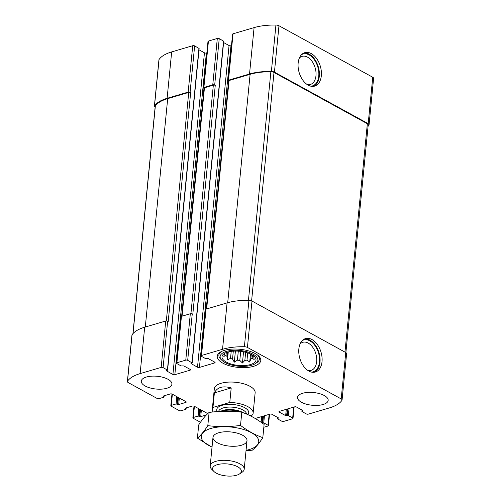 <?xml version="1.0" encoding="UTF-8"?>
<svg xmlns="http://www.w3.org/2000/svg" width="501" height="501" viewBox="0 0 501 501"><rect width="100%" height="100%" fill="white"/><g stroke="black" fill="none" stroke-linecap="round" stroke-linejoin="round"><path stroke-width="0.75" d="M368.085 126.146A42.385 17.641 -174.4 0 0 368.949 125.031A3.419 1.422 -174.4 0 0 369.062 124.73A3.419 1.422 -174.4 0 0 368.191 123.647L274.429 72.15A3.419 1.422 -174.4 0 0 271.379 71.449A42.385 17.641 -174.4 0 0 249.529 73.998L228.487 80.21A1.365 0.57 -174.4 0 0 228.03 80.573A1.365 0.57 -174.4 0 0 228.381 81.012L228.581 81.118M369.062 124.73L373.608 78.331A3.419 1.422 -174.4 0 0 372.744 77.248L278.976 25.758A3.419 1.422 -174.4 0 0 275.932 25.05A42.385 17.641 -174.4 0 0 254.082 27.605L233.034 33.811A1.365 0.57 -174.4 0 0 232.583 34.181L228.03 80.573M311.284 53.607A17.435 11.053 73.6 0 0 304.808 52.661A17.435 11.053 73.6 0 0 299.141 72.507A17.435 11.053 73.6 0 0 314.672 86.103A17.435 11.053 73.6 0 0 321.298 71.067A17.435 11.053 73.6 0 0 311.284 53.607M231.462 45.597L230.974 45.741A1.365 0.57 -174.4 0 1 229.051 45.541L197.507 367.227L190.975 363.513L192.184 362.924L223.728 41.239L219.238 38.652L214.685 85.051A1.365 0.57 -174.4 0 0 212.762 84.851L203.888 87.468A1.365 0.57 -174.4 0 0 203.437 87.832A1.365 0.57 -174.4 0 0 203.782 88.264L203.982 88.376M219.238 38.652A1.365 0.57 -174.4 0 0 217.315 38.452L208.441 41.069A1.365 0.57 -174.4 0 0 207.984 41.439L203.437 87.832M206.869 52.849L206.374 52.993A1.365 0.57 -174.4 0 1 204.452 52.799L172.914 374.485L166.376 370.771L167.591 370.183L199.129 48.497L194.638 45.91L190.092 92.303A1.365 0.57 -174.4 0 0 188.169 92.109L167.121 98.315A42.385 17.641 -174.4 0 0 154.496 105.936A3.419 1.422 -174.4 0 0 154.383 106.237A3.419 1.422 -174.4 0 0 155.116 107.239M194.638 45.91A1.365 0.57 -174.4 0 0 192.716 45.71L171.668 51.916A42.385 17.641 -174.4 0 0 159.042 59.538A3.419 1.422 -174.4 0 0 158.93 59.838L154.383 106.237M178.406 397.518L177.73 404.426L176.089 403.95L171.273 405.372A1.365 0.57 -174.4 0 0 170.816 405.735A1.365 0.57 -174.4 0 0 171.167 406.167L179.12 410.538A1.365 0.57 -174.4 0 0 181.043 410.739L185.858 409.317L185.282 408.14L192.384 406.048A1.365 0.57 -174.4 0 1 194.307 406.248L207.752 413.632M206.387 414.96L200.732 416.625L198.127 416.055L193.311 417.477A1.365 0.57 -174.4 0 0 192.86 417.84A1.365 0.57 -174.4 0 0 193.204 418.272L200.481 422.268M263.833 427.259L267.966 426.044A1.365 0.57 -174.4 0 0 268.417 425.675A1.365 0.57 -174.4 0 0 268.073 425.243L263.751 422.875L262.086 422.982M255.234 418.479L270.026 414.114A1.365 0.57 -174.4 0 1 271.949 414.314L278.312 417.809L278.262 418.21L278.312 417.809M278.262 418.21L277.448 418.836L281.762 421.203A1.365 0.57 -174.4 0 0 283.685 421.404L292.559 418.786A1.365 0.57 -174.4 0 0 293.016 418.416A1.365 0.57 -174.4 0 0 292.665 417.984L288.351 415.617L285.664 415.642L279.308 412.148A1.365 0.57 -174.4 0 1 278.957 411.716A1.365 0.57 -174.4 0 1 279.408 411.346L294.626 406.862A1.365 0.57 -174.4 0 1 296.548 407.056L302.911 410.551L302.04 411.578L306.361 413.945A1.365 0.57 -174.4 0 0 308.284 414.145L329.332 407.939A42.385 17.641 -174.4 0 0 341.958 400.318A3.419 1.422 -174.4 0 0 342.07 400.017A3.419 1.422 -174.4 0 0 341.2 398.934L247.431 347.443A3.419 1.422 -174.4 0 0 244.388 346.736A42.385 17.641 -174.4 0 0 222.538 349.291L201.49 355.497A1.365 0.57 -174.4 0 0 201.039 355.867A1.365 0.57 -174.4 0 0 201.389 356.299L205.704 358.672L208.385 358.647L214.747 362.135A1.365 0.57 -174.4 0 1 215.098 362.574A1.365 0.57 -174.4 0 1 214.647 362.937L199.429 367.427A1.365 0.57 -174.4 0 1 197.507 367.227M342.07 400.017L346.617 353.618A3.419 1.422 -174.4 0 0 345.753 352.541L341.2 398.934M311.985 339.54A17.435 11.053 73.6 0 0 305.504 338.595A17.435 11.053 73.6 0 0 299.836 358.44A17.435 11.053 73.6 0 0 315.373 372.03A17.435 11.053 73.6 0 0 321.993 357A17.435 11.053 73.6 0 0 311.985 339.54M201.039 355.867L205.592 309.468A1.365 0.57 -174.4 0 1 206.043 309.104L227.085 302.892A42.385 17.641 -174.4 0 1 248.934 300.337A3.419 1.422 -174.4 0 1 251.984 301.045L345.753 352.541M229.051 45.541L223.596 42.547M192.184 362.924L187.693 360.338A1.365 0.57 -174.4 0 0 185.771 360.138L176.897 362.755A1.365 0.57 -174.4 0 0 176.446 363.125A1.365 0.57 -174.4 0 0 176.79 363.557L181.105 365.924L183.792 365.899L190.155 369.394A1.365 0.57 -174.4 0 1 190.499 369.826A1.365 0.57 -174.4 0 1 190.048 370.195L174.836 374.685A1.365 0.57 -174.4 0 1 172.914 374.485M176.446 363.125L180.993 316.726A1.365 0.57 -174.4 0 1 181.443 316.363L190.317 313.739A1.365 0.57 -174.4 0 1 192.246 313.939L192.81 314.252L215.255 85.358A1.365 0.57 -174.4 0 0 213.332 85.164L204.458 87.781A1.365 0.57 -174.4 0 0 204.007 88.145L181.631 316.306M214.685 85.051L215.255 85.358M204.452 52.799L199.003 49.806M167.591 370.183L163.101 367.596A1.365 0.57 -174.4 0 0 161.178 367.396L140.13 373.608A42.385 17.641 -174.4 0 0 127.504 381.223A3.419 1.422 -174.4 0 0 127.392 381.524A3.419 1.422 -174.4 0 0 128.256 382.607L157.076 398.433A1.365 0.57 -174.4 0 0 158.999 398.633L163.821 397.212L163.245 396.04L170.34 393.943A1.365 0.57 -174.4 0 1 172.263 394.143L185.896 401.633A1.365 0.57 -174.4 0 1 186.247 402.065A1.365 0.57 -174.4 0 1 185.79 402.428L178.694 404.526L177.73 404.426M127.392 381.524L131.938 335.125A3.419 1.422 -174.4 0 1 132.051 334.825A42.385 17.641 -174.4 0 1 144.676 327.209L165.725 320.997A1.365 0.57 -174.4 0 1 167.647 321.197L168.217 321.51L190.656 92.616A1.365 0.57 -174.4 0 0 188.733 92.416L167.691 98.628A42.385 17.641 -174.4 0 0 155.36 105.83A3.419 1.422 -174.4 0 0 155.222 106.162L132.915 333.71M190.092 92.303L190.656 92.616M168.01 379.282A15.381 6.4 -174.4 0 0 151.421 376.182A15.381 6.4 -174.4 0 0 141.295 381.148A15.381 6.4 -174.4 0 0 145.19 386.02A15.381 6.4 -174.4 0 0 161.785 389.12A15.381 6.4 -174.4 0 0 171.912 384.154A15.381 6.4 -174.4 0 0 168.01 379.282M324.266 395.521A15.381 6.4 -174.4 0 0 307.677 392.421A15.381 6.4 -174.4 0 0 297.55 397.387A15.381 6.4 -174.4 0 0 301.445 402.259A15.381 6.4 -174.4 0 0 318.035 405.359A15.381 6.4 -174.4 0 0 328.168 400.393A15.381 6.4 -174.4 0 0 324.266 395.521M222.782 363.125A21.875 9.106 5.6 0 1 217.24 356.205A21.875 9.106 5.6 0 1 239.898 349.272A21.875 9.106 5.6 0 1 260.783 360.469A21.875 9.106 5.6 0 1 246.379 367.54A21.875 9.106 5.6 0 1 222.782 363.125M212.956 407.426L229.777 402.466A20.51 8.536 5.6 0 1 247.939 406.699A20.51 8.536 5.6 0 1 253.137 413.187L255.141 392.771A20.51 8.536 -174.4 0 0 249.943 386.284A20.51 8.536 -174.4 0 0 227.823 382.144A20.51 8.536 -174.4 0 0 214.315 388.77L212.318 409.185A20.51 8.536 5.6 0 1 212.956 407.426L214.384 392.89L231.199 387.931C222.826 385.57 217.215 387.223 214.384 392.89M345.884 352.616L368.222 124.805A3.419 1.422 -174.4 0 0 367.352 123.722L273.997 72.451A3.419 1.422 -174.4 0 0 270.866 71.743A42.385 17.641 -174.4 0 0 250.099 74.311L229.051 80.523A1.365 0.57 -174.4 0 0 228.6 80.886L206.23 309.048M307.865 370.458A14.642 9.281 73.6 0 0 311.077 370.389A14.642 9.281 73.6 0 0 316.638 357.764A14.642 9.281 73.6 0 0 308.234 343.097A14.642 9.281 73.6 0 0 302.792 342.302A14.642 9.281 73.6 0 0 300.055 343.993M311.572 372.124A16.627 10.54 73.6 0 0 319.525 358.71A16.627 10.54 73.6 0 0 309.881 340.868A16.627 10.54 73.6 0 0 302.266 340.58M314.334 372.256A17.435 11.053 73.6 0 0 319.87 356.787A17.435 11.053 73.6 0 0 309.956 340.135A17.435 11.053 73.6 0 0 304.514 338.97M307.163 84.525A14.642 9.281 73.6 0 0 310.382 84.456A14.642 9.281 73.6 0 0 315.943 71.831A14.642 9.281 73.6 0 0 307.539 57.164A14.642 9.281 73.6 0 0 302.097 56.369A14.642 9.281 73.6 0 0 299.354 58.06M310.877 86.191A16.627 10.54 73.6 0 0 318.824 72.777A16.627 10.54 73.6 0 0 309.186 54.935A16.627 10.54 73.6 0 0 301.571 54.647M313.639 86.322A17.435 11.053 73.6 0 0 319.168 70.854A17.435 11.053 73.6 0 0 309.255 54.202A17.435 11.053 73.6 0 0 303.813 53.037M226.333 362.079A17.09 7.114 5.6 0 1 222.788 354.858A17.09 7.114 5.6 0 1 239.703 351.257A17.09 7.114 5.6 0 1 255.598 358.071A17.09 7.114 5.6 0 1 246.855 365.31A17.09 7.114 5.6 0 1 226.333 362.079M224.936 362.486A18.969 7.897 5.6 0 1 221.874 360.288A18.969 7.897 5.6 0 1 239.785 350.475A18.969 7.897 5.6 0 1 255.441 363.582A18.969 7.897 5.6 0 1 224.936 362.486M224.943 353.318A14.529 6.05 5.6 0 1 224.936 353.18L223.822 356.405L226.001 355.522L226.289 352.56M228.268 351.927L227.498 359.749L227.085 356.505A14.529 6.05 5.6 0 1 226.001 355.522M227.498 359.749L230.516 358.39L231.211 351.358M235.407 351.063L234.318 362.167L232.527 359.104A14.529 6.05 5.6 0 1 230.516 358.39M234.318 362.167L237.418 360.169L238.307 351.145M243.542 351.821L242.446 363.012L239.81 360.419A14.529 6.05 5.6 0 1 237.418 360.169M242.446 363.012L244.851 360.382L245.647 352.297M250.5 353.994L249.705 362.06L246.993 360.1A14.529 6.05 5.6 0 1 244.851 360.382M249.705 362.06L250.826 358.973L251.277 354.376M253.819 356.011A14.529 6.05 5.6 0 1 253.738 356.311L254.157 359.555L252.135 358.234A14.529 6.05 5.6 0 1 250.826 358.973M227.085 356.505L227.51 352.14M253.738 356.311L253.769 355.973M252.135 358.234L252.448 355.04M246.993 360.1L247.694 352.898M239.81 360.419L240.699 351.364M232.527 359.104L233.303 351.145M221.874 360.288L220.759 359.192A20.341 8.467 5.6 0 1 218.893 355.115A20.341 8.467 5.6 0 1 221.555 351.452M257.476 354.977A20.341 8.467 5.6 0 1 259.374 359.085A20.341 8.467 5.6 0 1 256.75 362.724L255.441 363.582M253.137 413.187A20.51 8.536 5.6 0 1 252.498 414.941L250.037 415.667M213.1 411.972A20.51 8.536 5.6 0 1 212.318 409.185M229.777 402.466L231.199 387.931M237.699 466.788A14.466 6.025 5.6 0 1 239.497 473.952A14.466 6.025 5.6 0 1 226.377 475.95A14.466 6.025 5.6 0 1 213.896 471.447A14.466 6.025 5.6 0 1 219.037 464.264A14.466 6.025 5.6 0 1 237.699 466.788M213.896 471.447L211.76 469.343A17.09 7.114 5.6 0 1 210.188 465.917A17.09 7.114 5.6 0 1 221.442 460.394A17.09 7.114 5.6 0 1 239.879 463.845A17.09 7.114 5.6 0 1 244.206 469.249A17.09 7.114 5.6 0 1 242.002 472.305L239.497 473.952M212.042 447.005A28.883 12.024 5.6 0 1 210.796 428.48A28.883 12.024 5.6 0 1 252.698 433.446A28.883 12.024 5.6 0 1 246.06 450.336M218.636 432.783A17.09 7.114 5.6 0 1 245.44 437.267A17.09 7.114 5.6 0 1 229.301 446.103A17.09 7.114 5.6 0 1 215.192 434.298A17.09 7.114 5.6 0 1 218.636 432.783M246.01 450.844L252.41 450.142C255.735 447.412 259.205 443.253 262.812 437.655C255.335 435.062 247.901 430.979 240.511 425.412C229.471 426.921 218.568 427.002 207.809 425.643C204.201 431.242 200.732 435.4 197.407 438.131L212.023 447.174M197.407 438.131L198.697 424.923C202.31 419.331 205.773 415.166 209.105 412.442C220.146 410.926 231.049 410.851 241.808 412.204C249.285 414.803 256.719 418.886 264.108 424.453L262.812 437.655M207.809 425.643L209.105 412.442M240.511 425.412L241.808 412.204M372.744 77.248L368.191 123.647M278.976 25.758L274.429 72.15M275.932 25.05L271.379 71.449M254.082 27.605L249.529 73.998M233.034 33.811L228.487 80.21M217.315 38.452L212.762 84.851M208.441 41.069L203.888 87.468M192.716 45.71L188.169 92.109M171.668 51.916L167.121 98.315M159.042 59.538L154.496 105.936M186.009 407.927L185.909 408.916M185.27 408.146L185.232 408.54M201.371 410.125L200.732 416.625M200.45 409.618L199.774 416.525M199.767 409.248L199.091 416.156M198.847 408.741L198.127 416.055M194.407 406.305L193.311 417.477M269.137 414.377L268.073 425.243M264.453 415.761L263.751 422.875M263.451 416.055L262.793 422.775M262.693 416.281L262.036 422.944M261.691 416.575L261.127 422.305M277.598 417.421L277.498 418.435M293.73 407.125L292.665 417.984M289.046 408.503L288.351 415.617M288.05 408.797L287.386 415.517M287.286 409.023L286.628 415.742M286.284 409.317L285.664 415.642M279.383 411.359L279.308 412.148M302.898 410.544L302.854 410.952M302.197 410.162L302.097 411.177M251.984 301.045L247.431 347.443M248.934 300.337L244.388 346.736M227.085 302.892L222.538 349.291M206.043 309.104L201.49 355.497M214.722 362.123L214.647 362.937M230.974 45.741L199.429 367.427M191.182 363.338L191.144 363.732M223.552 41.026L192.008 362.711M192.246 313.939L187.693 360.338M190.317 313.739L185.771 360.138M181.443 316.363L176.897 362.755M190.13 369.381L190.048 370.195M206.374 52.993L174.836 374.685M166.589 370.596L166.551 370.99M198.96 48.278L167.415 369.963M167.647 321.197L163.101 367.596M165.725 320.997L161.178 367.396M144.676 327.209L140.13 373.608M132.051 334.825L127.504 381.223M163.965 395.821L163.871 396.811M163.226 396.04L163.188 396.435M185.871 401.614L185.79 402.428M179.333 398.026L178.694 404.526M177.723 397.143L177.047 404.05M176.803 396.635L176.089 403.95M172.363 394.199L171.273 405.372M188.733 92.416L166.332 320.916M167.691 98.628L145.296 327.028M155.36 105.83L133.028 333.578M213.332 85.164L190.925 313.657M204.458 87.781L182.063 316.181M367.352 123.722L344.957 352.103M273.997 72.451L251.602 300.863M270.866 71.743L248.452 300.331M250.099 74.311L227.704 302.717M229.051 80.523L206.656 308.923M217.221 411.597A16.063 6.688 5.6 0 1 225.187 404.651A16.063 6.688 5.6 0 1 244.645 407.67A16.063 6.688 5.6 0 1 247.826 414.634M221.793 411.327A14.141 5.887 5.6 0 1 240.655 412.072M220.559 411.384A14.015 5.837 5.6 0 1 242.703 412.429A14.015 5.837 5.6 0 1 243.217 412.724M218.624 411.496A14.015 5.837 5.6 0 1 228.03 407.131A14.015 5.837 5.6 0 1 242.941 409.975A14.015 5.837 5.6 0 1 246.505 414.051M186.209 407.87L186.084 409.129M194.006 406.117L192.86 417.84M269.538 414.258L268.417 425.675M277.404 417.308L277.272 418.617M294.131 407.006L293.016 418.416M301.997 410.05L301.871 411.359M164.165 395.765L164.046 397.03M171.968 394.018L170.816 405.735M259.374 359.085L259.581 356.981M218.893 355.115L219.1 353.011M244.206 469.249L247.006 440.692M210.188 465.917L212.988 437.354"/></g></svg>
